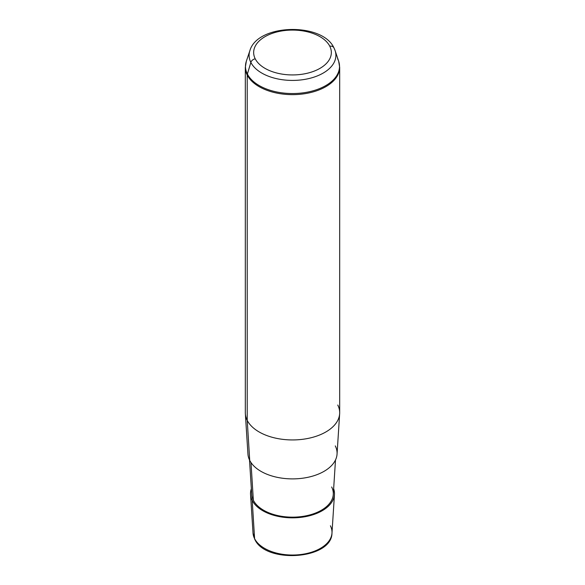 <?xml version="1.0" encoding="UTF-8"?>
<svg xmlns="http://www.w3.org/2000/svg" width="585" height="585" viewBox="0 0 585 585"><rect width="100%" height="100%" fill="white"/><g stroke="black" fill="none" stroke-linecap="round" stroke-linejoin="round"><path stroke-width="0.88" d="M252.208 500.424A41.988 24.241 180 0 1 251.353 488.767A41.988 24.241 0 0 0 250.541 494.5A41.988 24.241 0 0 0 252.208 500.424A41.988 24.241 0 0 0 297.699 517.652A41.988 24.241 0 0 0 334.459 494.5A41.988 24.241 0 0 0 333.647 488.767A41.988 24.241 180 0 1 302.606 517.125A41.988 24.241 180 0 1 252.208 500.424L254.592 538.646L252.208 500.424M335.498 459.964L333.282 494.471A40.804 23.561 180 0 1 297.553 516.979A40.804 23.561 180 0 1 253.342 500.233A40.804 23.561 0 0 0 303.988 516.204A40.804 23.561 0 0 0 331.658 486.969M253.342 500.233L251.002 462.559L253.342 500.233A40.804 23.561 180 0 1 251.718 494.471L249.502 459.964M249.722 460.395L247.228 420.374A47.18 27.239 0 0 0 298.343 439.73A47.18 27.239 0 0 0 339.651 413.712L337.055 454.106A44.584 25.74 180 0 1 298.021 478.691A44.584 25.74 180 0 1 249.722 460.395A44.584 25.74 180 0 1 247.945 454.106L245.349 413.712A47.18 27.239 0 0 0 247.228 420.374L249.722 460.395A44.584 25.74 0 0 0 305.056 477.85A44.584 25.74 0 0 0 335.278 445.902M339.651 413.712A47.18 27.239 0 0 0 337.772 405.032M250.541 494.5L253.02 533.067L254.746 539.231C265.371 564.02 331.936 559.545 331.98 533.067A39.509 22.808 180 0 1 297.392 554.858A39.509 22.808 180 0 1 254.592 538.646A39.509 22.808 180 0 1 253.02 533.067A39.509 22.808 0 0 0 254.592 538.646A2.362 1.85 153.1 0 0 254.746 539.231A2.362 1.85 -26.9 0 1 254.592 538.646A39.509 22.808 0 0 0 297.392 554.858A39.509 22.808 0 0 0 331.98 533.067A39.509 22.808 0 0 0 330.408 525.798M255.228 58.822A38.844 22.427 180 0 1 281.568 30.99A38.844 22.427 180 0 1 329.772 46.2A38.844 22.427 180 0 1 303.432 74.032A38.844 22.427 180 0 1 255.228 58.822A4.717 3.7 153.1 0 0 250.855 62.419A43.4 25.06 180 0 1 249.89 50.617A43.4 25.06 0 0 0 250.855 62.419A4.717 3.7 -26.9 0 1 255.228 58.822A38.844 22.427 0 0 0 303.432 74.032A38.844 22.427 0 0 0 329.772 46.2A38.844 22.427 0 0 0 281.568 30.99A38.844 22.427 0 0 0 255.228 58.822M338.671 61.257L335.11 50.617A43.4 25.06 180 0 1 302.73 79.714A43.4 25.06 180 0 1 250.855 62.419A43.4 25.06 0 0 0 302.73 79.714A43.4 25.06 0 0 0 335.11 50.617A43.4 25.06 0 0 0 334.145 48.314A4.717 3.7 153.1 0 0 333.976 47.911A4.717 3.7 153.1 0 0 329.772 46.2A4.717 3.7 -26.9 0 1 333.976 47.911C322.393 22.15 257.524 23.7 249.89 50.617L246.329 61.257A47.019 27.144 0 0 0 247.382 74.039A47.019 27.144 180 0 1 246.329 61.257L245.32 67.392A47.18 27.239 0 0 0 247.228 75.063L247.228 420.374A47.18 27.239 180 0 1 245.32 412.703L245.32 67.392A47.18 27.239 180 0 0 247.228 75.063A47.18 27.239 0 0 0 299.213 94.36A47.18 27.239 0 0 0 339.68 67.392A47.18 27.239 180 0 1 299.213 94.36A47.18 27.239 180 0 1 247.228 75.063A4.717 3.7 -26.9 0 1 247.382 74.039L250.855 62.419L247.382 74.039A4.717 3.7 153.1 0 0 247.228 75.063L247.228 420.374A47.18 27.239 180 0 0 299.213 439.664A47.18 27.239 180 0 0 339.68 412.703L339.68 67.392L338.671 61.257A47.019 27.144 180 0 1 303.586 92.781A47.019 27.144 180 0 1 247.382 74.039A47.019 27.144 0 0 0 303.586 92.781A47.019 27.144 0 0 0 338.671 61.257A47.019 27.144 0 0 0 337.618 58.756M331.98 533.067L334.459 494.5M335.11 50.617L333.976 47.911"/></g></svg>
